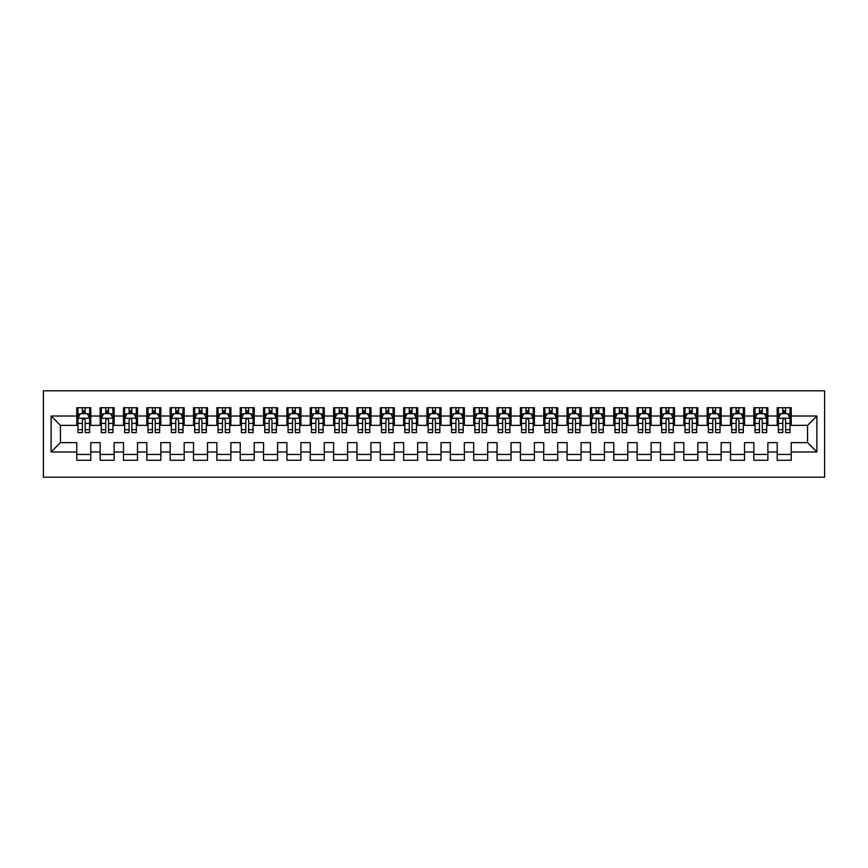 <?xml version="1.0" encoding="UTF-8"?>
<svg xmlns="http://www.w3.org/2000/svg" width="868" height="868" viewBox="0 0 868 868"><rect width="100%" height="100%" fill="white"/><g stroke="black" fill="none" stroke-linecap="round" stroke-linejoin="round"><path stroke-width="1.3" d="M43.4 477.194L824.6 477.194L824.6 390.806L43.4 390.806L43.4 477.194M51.103 451.978L51.103 416.022L76.785 416.022L76.785 425.363L60.445 425.363L60.445 442.637L51.103 451.978L76.785 451.978L76.785 460.268L90.793 460.268L90.793 451.978L100.135 451.978L100.135 460.268L114.142 460.268L114.142 451.978L123.484 451.978L123.484 460.268L137.491 460.268L137.491 451.978L146.833 451.978L146.833 460.268L160.84 460.268L160.84 451.978L170.171 451.978L170.171 460.268L184.179 460.268L184.179 451.978L193.521 451.978L193.521 460.268L207.528 460.268L207.528 451.978L216.87 451.978L216.87 460.268L230.877 460.268L230.877 451.978L240.219 451.978L240.219 460.268L254.226 460.268L254.226 451.978L263.568 451.978L263.568 460.268L277.576 460.268L277.576 451.978L286.917 451.978L286.917 460.268L300.925 460.268L300.925 451.978L310.256 451.978L310.256 460.268L324.263 460.268L324.263 451.978L333.605 451.978L333.605 460.268L347.612 460.268L347.612 451.978L356.954 451.978L356.954 460.268L370.961 460.268L370.961 451.978L380.303 451.978L380.303 460.268L394.311 460.268L394.311 451.978L403.653 451.978L403.653 460.268L417.66 460.268L417.66 451.978L426.991 451.978L426.991 460.268L441.009 460.268L441.009 451.978L450.34 451.978L450.34 460.268L464.347 460.268L464.347 451.978L473.689 451.978L473.689 460.268L487.697 460.268L487.697 451.978L497.038 451.978L497.038 460.268L511.046 460.268L511.046 451.978L520.388 451.978L520.388 460.268L534.395 460.268L534.395 451.978L543.737 451.978L543.737 460.268L557.744 460.268L557.744 451.978L567.075 451.978L567.075 460.268L581.083 460.268L581.083 451.978L590.424 451.978L590.424 460.268L604.432 460.268L604.432 451.978L613.774 451.978L613.774 460.268L627.781 460.268L627.781 451.978L637.123 451.978L637.123 460.268L651.13 460.268L651.13 451.978L660.472 451.978L660.472 460.268L674.479 460.268L674.479 451.978L683.821 451.978L683.821 460.268L697.829 460.268L697.829 451.978L707.16 451.978L707.16 460.268L721.167 460.268L721.167 451.978L730.509 451.978L730.509 460.268L744.516 460.268L744.516 451.978L753.858 451.978L753.858 460.268L767.865 460.268L767.865 451.978L777.207 451.978L777.207 460.268L791.215 460.268L791.215 442.637L807.555 442.637L807.555 425.363L791.215 425.363L791.215 416.022L816.896 416.022L816.896 451.978L791.215 451.978M791.215 416.022L791.215 407.732L777.207 407.732L777.207 416.022L767.865 416.022L767.865 407.732L753.858 407.732L753.858 416.022L744.516 416.022L744.516 407.732L730.509 407.732L730.509 416.022L721.167 416.022L721.167 407.732L707.16 407.732L707.16 416.022L697.829 416.022L697.829 407.732L683.821 407.732L683.821 416.022L674.479 416.022L674.479 407.732L660.472 407.732L660.472 416.022L651.13 416.022L651.13 407.732L637.123 407.732L637.123 416.022L627.781 416.022L627.781 407.732L613.774 407.732L613.774 416.022L604.432 416.022L604.432 407.732L590.424 407.732L590.424 416.022L581.083 416.022L581.083 407.732L567.075 407.732L567.075 416.022L557.744 416.022L557.744 407.732L543.737 407.732L543.737 416.022L534.395 416.022L534.395 407.732L520.388 407.732L520.388 416.022L511.046 416.022L511.046 407.732L497.038 407.732L497.038 416.022L487.697 416.022L487.697 407.732L473.689 407.732L473.689 416.022L464.347 416.022L464.347 407.732L450.34 407.732L450.34 416.022L441.009 416.022L441.009 407.732L426.991 407.732L426.991 416.022L417.66 416.022L417.66 407.732L403.653 407.732L403.653 416.022L394.311 416.022L394.311 407.732L380.303 407.732L380.303 416.022L370.961 416.022L370.961 407.732L356.954 407.732L356.954 416.022L347.612 416.022L347.612 407.732L333.605 407.732L333.605 416.022L324.263 416.022L324.263 407.732L310.256 407.732L310.256 416.022L300.925 416.022L300.925 407.732L286.917 407.732L286.917 416.022L277.576 416.022L277.576 407.732L263.568 407.732L263.568 416.022L254.226 416.022L254.226 407.732L240.219 407.732L240.219 416.022L230.877 416.022L230.877 407.732L216.87 407.732L216.87 416.022L207.528 416.022L207.528 407.732L193.521 407.732L193.521 416.022L184.179 416.022L184.179 407.732L170.171 407.732L170.171 416.022L160.84 416.022L160.84 407.732L146.833 407.732L146.833 416.022L137.491 416.022L137.491 407.732L123.484 407.732L123.484 416.022L114.142 416.022L114.142 407.732L100.135 407.732L100.135 416.022L90.793 416.022L90.793 407.732L76.785 407.732L76.785 416.022M767.865 451.978L767.865 442.637L777.207 442.637L777.207 451.978M816.896 416.022L807.555 425.363M744.516 451.978L744.516 442.637L753.858 442.637L753.858 451.978M777.207 416.022L777.207 425.363L767.865 425.363L767.865 416.022M721.167 451.978L721.167 442.637L730.509 442.637L730.509 451.978M753.858 416.022L753.858 425.363L744.516 425.363L744.516 416.022M697.829 451.978L697.829 442.637L707.16 442.637L707.16 451.978M730.509 416.022L730.509 425.363L721.167 425.363L721.167 416.022M674.479 451.978L674.479 442.637L683.821 442.637L683.821 451.978M707.16 416.022L707.16 425.363L697.829 425.363L697.829 416.022M651.13 451.978L651.13 442.637L660.472 442.637L660.472 451.978M683.821 416.022L683.821 425.363L674.479 425.363L674.479 416.022M627.781 451.978L627.781 442.637L637.123 442.637L637.123 451.978M660.472 416.022L660.472 425.363L651.13 425.363L651.13 416.022M604.432 451.978L604.432 442.637L613.774 442.637L613.774 451.978M637.123 416.022L637.123 425.363L627.781 425.363L627.781 416.022M581.083 451.978L581.083 442.637L590.424 442.637L590.424 451.978M613.774 416.022L613.774 425.363L604.432 425.363L604.432 416.022M557.744 451.978L557.744 442.637L567.075 442.637L567.075 451.978M590.424 416.022L590.424 425.363L581.083 425.363L581.083 416.022M534.395 451.978L534.395 442.637L543.737 442.637L543.737 451.978M567.075 416.022L567.075 425.363L557.744 425.363L557.744 416.022M511.046 451.978L511.046 442.637L520.388 442.637L520.388 451.978M543.737 416.022L543.737 425.363L534.395 425.363L534.395 416.022M487.697 451.978L487.697 442.637L497.038 442.637L497.038 451.978M520.388 416.022L520.388 425.363L511.046 425.363L511.046 416.022M464.347 451.978L464.347 442.637L473.689 442.637L473.689 451.978M497.038 416.022L497.038 425.363L487.697 425.363L487.697 416.022M441.009 451.978L441.009 442.637L450.34 442.637L450.34 451.978M473.689 416.022L473.689 425.363L464.347 425.363L464.347 416.022M417.66 451.978L417.66 442.637L426.991 442.637L426.991 451.978M450.34 416.022L450.34 425.363L441.009 425.363L441.009 416.022M394.311 451.978L394.311 442.637L403.653 442.637L403.653 451.978M426.991 416.022L426.991 425.363L417.66 425.363L417.66 416.022M370.961 451.978L370.961 442.637L380.303 442.637L380.303 451.978M403.653 416.022L403.653 425.363L394.311 425.363L394.311 416.022M347.612 451.978L347.612 442.637L356.954 442.637L356.954 451.978M380.303 416.022L380.303 425.363L370.961 425.363L370.961 416.022M324.263 451.978L324.263 442.637L333.605 442.637L333.605 451.978M356.954 416.022L356.954 425.363L347.612 425.363L347.612 416.022M300.925 451.978L300.925 442.637L310.256 442.637L310.256 451.978M333.605 416.022L333.605 425.363L324.263 425.363L324.263 416.022M277.576 451.978L277.576 442.637L286.917 442.637L286.917 451.978M310.256 416.022L310.256 425.363L300.925 425.363L300.925 416.022M254.226 451.978L254.226 442.637L263.568 442.637L263.568 451.978M286.917 416.022L286.917 425.363L277.576 425.363L277.576 416.022M230.877 451.978L230.877 442.637L240.219 442.637L240.219 451.978M263.568 416.022L263.568 425.363L254.226 425.363L254.226 416.022M207.528 451.978L207.528 442.637L216.87 442.637L216.87 451.978M240.219 416.022L240.219 425.363L230.877 425.363L230.877 416.022M184.179 451.978L184.179 442.637L193.521 442.637L193.521 451.978M216.87 416.022L216.87 425.363L207.528 425.363L207.528 416.022M160.84 451.978L160.84 442.637L170.171 442.637L170.171 451.978M193.521 416.022L193.521 425.363L184.179 425.363L184.179 416.022M137.491 451.978L137.491 442.637L146.833 442.637L146.833 451.978M170.171 416.022L170.171 425.363L160.84 425.363L160.84 416.022M114.142 451.978L114.142 442.637L123.484 442.637L123.484 451.978M146.833 416.022L146.833 425.363L137.491 425.363L137.491 416.022M90.793 451.978L90.793 442.637L100.135 442.637L100.135 451.978M123.484 416.022L123.484 425.363L114.142 425.363L114.142 416.022M60.445 442.637L76.785 442.637L76.785 451.978M100.135 416.022L100.135 425.363L90.793 425.363L90.793 416.022M777.207 413.569L778.368 413.569M790.043 413.569L791.215 413.569M753.858 413.569L755.03 413.569M766.694 413.569L767.865 413.569M730.509 413.569L731.681 413.569M743.355 413.569L744.516 413.569M707.16 413.569L708.331 413.569M720.006 413.569L721.167 413.569M683.821 413.569L684.982 413.569M696.657 413.569L697.829 413.569M660.472 413.569L661.633 413.569M673.308 413.569L674.479 413.569M637.123 413.569L638.284 413.569M649.958 413.569L651.13 413.569M613.774 413.569L614.945 413.569M626.62 413.569L627.781 413.569M590.424 413.569L591.596 413.569M603.271 413.569L604.432 413.569M567.075 413.569L568.247 413.569M579.922 413.569L581.083 413.569M543.737 413.569L544.898 413.569M556.572 413.569L557.744 413.569M520.388 413.569L521.549 413.569M533.223 413.569L534.395 413.569M497.038 413.569L498.21 413.569M509.874 413.569L511.046 413.569M473.689 413.569L474.861 413.569M486.536 413.569L487.697 413.569M450.34 413.569L451.512 413.569M463.186 413.569L464.347 413.569M426.991 413.569L428.163 413.569M439.837 413.569L441.009 413.569M403.653 413.569L404.814 413.569M416.488 413.569L417.66 413.569M380.303 413.569L381.464 413.569M393.139 413.569L394.311 413.569M356.954 413.569L358.126 413.569M369.79 413.569L370.961 413.569M333.605 413.569L334.777 413.569M346.451 413.569L347.612 413.569M310.256 413.569L311.428 413.569M323.102 413.569L324.263 413.569M286.917 413.569L288.078 413.569M299.753 413.569L300.925 413.569M263.568 413.569L264.729 413.569M276.404 413.569L277.576 413.569M240.219 413.569L241.38 413.569M253.055 413.569L254.226 413.569M216.87 413.569L218.042 413.569M229.716 413.569L230.877 413.569M193.521 413.569L194.692 413.569M206.367 413.569L207.528 413.569M170.171 413.569L171.343 413.569M183.018 413.569L184.179 413.569M146.833 413.569L147.994 413.569M159.669 413.569L160.84 413.569M123.484 413.569L124.645 413.569M136.319 413.569L137.491 413.569M100.135 413.569L101.306 413.569M112.97 413.569L114.142 413.569M76.785 413.569L77.957 413.569M89.632 413.569L90.793 413.569M76.785 454.431L90.793 454.431M100.135 454.431L114.142 454.431M123.484 454.431L137.491 454.431M146.833 454.431L160.84 454.431M170.171 454.431L184.179 454.431M193.521 454.431L207.528 454.431M216.87 454.431L230.877 454.431M240.219 454.431L254.226 454.431M263.568 454.431L277.576 454.431M286.917 454.431L300.925 454.431M310.256 454.431L324.263 454.431M333.605 454.431L347.612 454.431M356.954 454.431L370.961 454.431M380.303 454.431L394.311 454.431M403.653 454.431L417.66 454.431M426.991 454.431L441.009 454.431M450.34 454.431L464.347 454.431M473.689 454.431L487.697 454.431M497.038 454.431L511.046 454.431M520.388 454.431L534.395 454.431M543.737 454.431L557.744 454.431M567.075 454.431L581.083 454.431M590.424 454.431L604.432 454.431M613.774 454.431L627.781 454.431M637.123 454.431L651.13 454.431M660.472 454.431L674.479 454.431M683.821 454.431L697.829 454.431M707.16 454.431L721.167 454.431M730.509 454.431L744.516 454.431M753.858 454.431L767.865 454.431M777.207 454.431L791.215 454.431M51.103 416.022L60.445 425.363M807.555 442.637L816.896 451.978M85.194 410.77L82.395 410.77M89.632 429.671L85.194 429.671L85.194 432.6L89.632 432.6L89.632 418.354L87.288 413.689L80.29 413.689L77.957 418.354L77.957 432.6L82.395 432.6L82.395 429.671L77.957 429.671M77.957 418.354L77.957 407.732M89.632 418.354L89.632 407.732M82.395 413.689L82.395 407.732M85.194 407.732L85.194 413.689M85.194 429.671L85.194 420.112C84.261 418.311 83.328 418.311 82.395 420.112L82.395 429.671M85.194 413.569L82.395 413.569M108.543 410.77L105.733 410.77M112.97 429.671L108.543 429.671L108.543 432.6L112.97 432.6L112.97 418.354L110.637 413.689L103.639 413.689L101.306 418.354L101.306 432.6L105.733 432.6L105.733 429.671L101.306 429.671M101.306 418.354L101.306 407.732M112.97 418.354L112.97 407.732M105.733 413.689L105.733 407.732M108.543 407.732L108.543 413.689M108.543 429.671L108.543 420.112C107.61 418.311 106.677 418.311 105.733 420.112L105.733 429.671M108.543 413.569L105.733 413.569M131.882 410.77L129.082 410.77M136.319 429.671L131.882 429.671L131.882 432.6L136.319 432.6L136.319 418.354L133.987 413.689L126.988 413.689L124.645 418.354L124.645 432.6L129.082 432.6L129.082 429.671L124.645 429.671M124.645 418.354L124.645 407.732M136.319 418.354L136.319 407.732M129.082 413.689L129.082 407.732M131.882 407.732L131.882 413.689M131.882 429.671L131.882 420.112C130.949 418.311 130.016 418.311 129.082 420.112L129.082 429.671M131.882 413.569L129.082 413.569M155.231 410.77L152.432 410.77M159.669 429.671L155.231 429.671L155.231 432.6L159.669 432.6L159.669 418.354L157.336 413.689L150.327 413.689L147.994 418.354L147.994 432.6L152.432 432.6L152.432 429.671L147.994 429.671M147.994 418.354L147.994 407.732M159.669 418.354L159.669 407.732M152.432 413.689L152.432 407.732M155.231 407.732L155.231 413.689M155.231 429.671L155.231 420.112C154.298 418.311 153.365 418.311 152.432 420.112L152.432 429.671M155.231 413.569L152.432 413.569M178.58 410.77L175.781 410.77M183.018 429.671L178.58 429.671L178.58 432.6L183.018 432.6L183.018 418.354L180.685 413.689L173.676 413.689L171.343 418.354L171.343 432.6L175.781 432.6L175.781 429.671L171.343 429.671M171.343 418.354L171.343 407.732M183.018 418.354L183.018 407.732M175.781 413.689L175.781 407.732M178.58 407.732L178.58 413.689M178.58 429.671L178.58 420.112C177.647 418.311 176.714 418.311 175.781 420.112L175.781 429.671M178.58 413.569L175.781 413.569M201.929 410.77L199.13 410.77M206.367 429.671L201.929 429.671L201.929 432.6L206.367 432.6L206.367 418.354L204.034 413.689L197.025 413.689L194.692 418.354L194.692 432.6L199.13 432.6L199.13 429.671L194.692 429.671M194.692 418.354L194.692 407.732M206.367 418.354L206.367 407.732M199.13 413.689L199.13 407.732M201.929 407.732L201.929 413.689M201.929 429.671L201.929 420.112C200.996 418.311 200.063 418.311 199.13 420.112L199.13 429.671M201.929 413.569L199.13 413.569M225.279 410.77L222.468 410.77M229.716 429.671L225.279 429.671L225.279 432.6L229.716 432.6L229.716 418.354L227.373 413.689L220.374 413.689L218.042 418.354L218.042 432.6L222.468 432.6L222.468 429.671L218.042 429.671M218.042 418.354L218.042 407.732M229.716 418.354L229.716 407.732M222.468 413.689L222.468 407.732M225.279 407.732L225.279 413.689M225.279 429.671L225.279 420.112C224.345 418.311 223.412 418.311 222.468 420.112L222.468 429.671M225.279 413.569L222.468 413.569M248.628 410.77L245.818 410.77M253.055 429.671L248.628 429.671L248.628 432.6L253.055 432.6L253.055 418.354L250.722 413.689L243.724 413.689L241.38 418.354L241.38 432.6L245.818 432.6L245.818 429.671L241.38 429.671M241.38 418.354L241.38 407.732M253.055 418.354L253.055 407.732M245.818 413.689L245.818 407.732M248.628 407.732L248.628 413.689M248.628 429.671L248.628 420.112C247.695 418.311 246.751 418.311 245.818 420.112L245.818 429.671M248.628 413.569L245.818 413.569M271.966 410.77L269.167 410.77M276.404 429.671L271.966 429.671L271.966 432.6L276.404 432.6L276.404 418.354L274.071 413.689L267.062 413.689L264.729 418.354L264.729 432.6L269.167 432.6L269.167 429.671L264.729 429.671M264.729 418.354L264.729 407.732M276.404 418.354L276.404 407.732M269.167 413.689L269.167 407.732M271.966 407.732L271.966 413.689M271.966 429.671L271.966 420.112C271.033 418.311 270.1 418.311 269.167 420.112L269.167 429.671M271.966 413.569L269.167 413.569M295.315 410.77L292.516 410.77M299.753 429.671L295.315 429.671L295.315 432.6L299.753 432.6L299.753 418.354L297.42 413.689L290.411 413.689L288.078 418.354L288.078 432.6L292.516 432.6L292.516 429.671L288.078 429.671M288.078 418.354L288.078 407.732M299.753 418.354L299.753 407.732M292.516 413.689L292.516 407.732M295.315 407.732L295.315 413.689M295.315 429.671L295.315 420.112C294.382 418.311 293.449 418.311 292.516 420.112L292.516 429.671M295.315 413.569L292.516 413.569M318.664 410.77L315.865 410.77M323.102 429.671L318.664 429.671L318.664 432.6L323.102 432.6L323.102 418.354L320.769 413.689L313.76 413.689L311.428 418.354L311.428 432.6L315.865 432.6L315.865 429.671L311.428 429.671M311.428 418.354L311.428 407.732M323.102 418.354L323.102 407.732M315.865 413.689L315.865 407.732M318.664 407.732L318.664 413.689M318.664 429.671L318.664 420.112C317.731 418.311 316.798 418.311 315.865 420.112L315.865 429.671M318.664 413.569L315.865 413.569M342.014 410.77L339.214 410.77M346.451 429.671L342.014 429.671L342.014 432.6L346.451 432.6L346.451 418.354L344.108 413.689L337.109 413.689L334.777 418.354L334.777 432.6L339.214 432.6L339.214 429.671L334.777 429.671M334.777 418.354L334.777 407.732M346.451 418.354L346.451 407.732M339.214 413.689L339.214 407.732M342.014 407.732L342.014 413.689M342.014 429.671L342.014 420.112C341.081 418.311 340.147 418.311 339.214 420.112L339.214 429.671M342.014 413.569L339.214 413.569M365.363 410.77L362.553 410.77M369.79 429.671L365.363 429.671L365.363 432.6L369.79 432.6L369.79 418.354L367.457 413.689L360.459 413.689L358.126 418.354L358.126 432.6L362.553 432.6L362.553 429.671L358.126 429.671M358.126 418.354L358.126 407.732M369.79 418.354L369.79 407.732M362.553 413.689L362.553 407.732M365.363 407.732L365.363 413.689M365.363 429.671L365.363 420.112C364.43 418.311 363.497 418.311 362.553 420.112L362.553 429.671M365.363 413.569L362.553 413.569M388.701 410.77L385.902 410.77M393.139 429.671L388.701 429.671L388.701 432.6L393.139 432.6L393.139 418.354L390.806 413.689L383.808 413.689L381.464 418.354L381.464 432.6L385.902 432.6L385.902 429.671L381.464 429.671M381.464 418.354L381.464 407.732M393.139 418.354L393.139 407.732M385.902 413.689L385.902 407.732M388.701 407.732L388.701 413.689M388.701 429.671L388.701 420.112C387.779 418.311 386.835 418.311 385.902 420.112L385.902 429.671M388.701 413.569L385.902 413.569M412.05 410.77L409.251 410.77M416.488 429.671L412.05 429.671L412.05 432.6L416.488 432.6L416.488 418.354L414.155 413.689L407.146 413.689L404.814 418.354L404.814 432.6L409.251 432.6L409.251 429.671L404.814 429.671M404.814 418.354L404.814 407.732M416.488 418.354L416.488 407.732M409.251 413.689L409.251 407.732M412.05 407.732L412.05 413.689M412.05 429.671L412.05 420.112C411.117 418.311 410.184 418.311 409.251 420.112L409.251 429.671M412.05 413.569L409.251 413.569M435.4 410.77L432.6 410.77M439.837 429.671L435.4 429.671L435.4 432.6L439.837 432.6L439.837 418.354L437.505 413.689L430.495 413.689L428.163 418.354L428.163 432.6L432.6 432.6L432.6 429.671L428.163 429.671M428.163 418.354L428.163 407.732M439.837 418.354L439.837 407.732M432.6 413.689L432.6 407.732M435.4 407.732L435.4 413.689M435.4 429.671L435.4 420.112C434.467 418.311 433.533 418.311 432.6 420.112L432.6 429.671M435.4 413.569L432.6 413.569M458.749 410.77L455.95 410.77M463.186 429.671L458.749 429.671L458.749 432.6L463.186 432.6L463.186 418.354L460.854 413.689L453.845 413.689L451.512 418.354L451.512 432.6L455.95 432.6L455.95 429.671L451.512 429.671M451.512 418.354L451.512 407.732M463.186 418.354L463.186 407.732M455.95 413.689L455.95 407.732M458.749 407.732L458.749 413.689M458.749 429.671L458.749 420.112C457.816 418.311 456.883 418.311 455.95 420.112L455.95 429.671M458.749 413.569L455.95 413.569M482.098 410.77L479.299 410.77M486.536 429.671L482.098 429.671L482.098 432.6L486.536 432.6L486.536 418.354L484.192 413.689L477.194 413.689L474.861 418.354L474.861 432.6L479.299 432.6L479.299 429.671L474.861 429.671M474.861 418.354L474.861 407.732M486.536 418.354L486.536 407.732M479.299 413.689L479.299 407.732M482.098 407.732L482.098 413.689M482.098 429.671L482.098 420.112C481.165 418.311 480.232 418.311 479.299 420.112L479.299 429.671M482.098 413.569L479.299 413.569M505.447 410.77L502.637 410.77M509.874 429.671L505.447 429.671L505.447 432.6L509.874 432.6L509.874 418.354L507.541 413.689L500.543 413.689L498.21 418.354L498.21 432.6L502.637 432.6L502.637 429.671L498.21 429.671M498.21 418.354L498.21 407.732M509.874 418.354L509.874 407.732M502.637 413.689L502.637 407.732M505.447 407.732L505.447 413.689M505.447 429.671L505.447 420.112C504.514 418.311 503.581 418.311 502.637 420.112L502.637 429.671M505.447 413.569L502.637 413.569M528.786 410.77L525.986 410.77M533.223 429.671L528.786 429.671L528.786 432.6L533.223 432.6L533.223 418.354L530.89 413.689L523.892 413.689L521.549 418.354L521.549 432.6L525.986 432.6L525.986 429.671L521.549 429.671M521.549 418.354L521.549 407.732M533.223 418.354L533.223 407.732M525.986 413.689L525.986 407.732M528.786 407.732L528.786 413.689M528.786 429.671L528.786 420.112C527.852 418.311 526.919 418.311 525.986 420.112L525.986 429.671M528.786 413.569L525.986 413.569M552.135 410.77L549.336 410.77M556.572 429.671L552.135 429.671L552.135 432.6L556.572 432.6L556.572 418.354L554.24 413.689L547.231 413.689L544.898 418.354L544.898 432.6L549.336 432.6L549.336 429.671L544.898 429.671M544.898 418.354L544.898 407.732M556.572 418.354L556.572 407.732M549.336 413.689L549.336 407.732M552.135 407.732L552.135 413.689M552.135 429.671L552.135 420.112C551.202 418.311 550.269 418.311 549.336 420.112L549.336 429.671M552.135 413.569L549.336 413.569M575.484 410.77L572.685 410.77M579.922 429.671L575.484 429.671L575.484 432.6L579.922 432.6L579.922 418.354L577.589 413.689L570.58 413.689L568.247 418.354L568.247 432.6L572.685 432.6L572.685 429.671L568.247 429.671M568.247 418.354L568.247 407.732M579.922 418.354L579.922 407.732M572.685 413.689L572.685 407.732M575.484 407.732L575.484 413.689M575.484 429.671L575.484 420.112C574.551 418.311 573.618 418.311 572.685 420.112L572.685 429.671M575.484 413.569L572.685 413.569M598.833 410.77L596.034 410.77M603.271 429.671L598.833 429.671L598.833 432.6L603.271 432.6L603.271 418.354L600.938 413.689L593.929 413.689L591.596 418.354L591.596 432.6L596.034 432.6L596.034 429.671L591.596 429.671M591.596 418.354L591.596 407.732M603.271 418.354L603.271 407.732M596.034 413.689L596.034 407.732M598.833 407.732L598.833 413.689M598.833 429.671L598.833 420.112C597.9 418.311 596.967 418.311 596.034 420.112L596.034 429.671M598.833 413.569L596.034 413.569M622.182 410.77L619.372 410.77M626.62 429.671L622.182 429.671L622.182 432.6L626.62 432.6L626.62 418.354L624.276 413.689L617.278 413.689L614.945 418.354L614.945 432.6L619.372 432.6L619.372 429.671L614.945 429.671M614.945 418.354L614.945 407.732M626.62 418.354L626.62 407.732M619.372 413.689L619.372 407.732M622.182 407.732L622.182 413.689M622.182 429.671L622.182 420.112C621.249 418.311 620.316 418.311 619.372 420.112L619.372 429.671M622.182 413.569L619.372 413.569M645.532 410.77L642.721 410.77M649.958 429.671L645.532 429.671L645.532 432.6L649.958 432.6L649.958 418.354L647.626 413.689L640.627 413.689L638.284 418.354L638.284 432.6L642.721 432.6L642.721 429.671L638.284 429.671M638.284 418.354L638.284 407.732M649.958 418.354L649.958 407.732M642.721 413.689L642.721 407.732M645.532 407.732L645.532 413.689M645.532 429.671L645.532 420.112C644.599 418.311 643.655 418.311 642.721 420.112L642.721 429.671M645.532 413.569L642.721 413.569M668.87 410.77L666.071 410.77M673.308 429.671L668.87 429.671L668.87 432.6L673.308 432.6L673.308 418.354L670.975 413.689L663.966 413.689L661.633 418.354L661.633 432.6L666.071 432.6L666.071 429.671L661.633 429.671M661.633 418.354L661.633 407.732M673.308 418.354L673.308 407.732M666.071 413.689L666.071 407.732M668.87 407.732L668.87 413.689M668.87 429.671L668.87 420.112C667.937 418.311 667.004 418.311 666.071 420.112L666.071 429.671M668.87 413.569L666.071 413.569M692.219 410.77L689.42 410.77M696.657 429.671L692.219 429.671L692.219 432.6L696.657 432.6L696.657 418.354L694.324 413.689L687.315 413.689L684.982 418.354L684.982 432.6L689.42 432.6L689.42 429.671L684.982 429.671M684.982 418.354L684.982 407.732M696.657 418.354L696.657 407.732M689.42 413.689L689.42 407.732M692.219 407.732L692.219 413.689M692.219 429.671L692.219 420.112C691.286 418.311 690.353 418.311 689.42 420.112L689.42 429.671M692.219 413.569L689.42 413.569M715.568 410.77L712.769 410.77M720.006 429.671L715.568 429.671L715.568 432.6L720.006 432.6L720.006 418.354L717.673 413.689L710.664 413.689L708.331 418.354L708.331 432.6L712.769 432.6L712.769 429.671L708.331 429.671M708.331 418.354L708.331 407.732M720.006 418.354L720.006 407.732M712.769 413.689L712.769 407.732M715.568 407.732L715.568 413.689M715.568 429.671L715.568 420.112C714.635 418.311 713.702 418.311 712.769 420.112L712.769 429.671M715.568 413.569L712.769 413.569M738.918 410.77L736.118 410.77M743.355 429.671L738.918 429.671L738.918 432.6L743.355 432.6L743.355 418.354L741.012 413.689L734.013 413.689L731.681 418.354L731.681 432.6L736.118 432.6L736.118 429.671L731.681 429.671M731.681 418.354L731.681 407.732M743.355 418.354L743.355 407.732M736.118 413.689L736.118 407.732M738.918 407.732L738.918 413.689M738.918 429.671L738.918 420.112C737.984 418.311 737.051 418.311 736.118 420.112L736.118 429.671M738.918 413.569L736.118 413.569M762.267 410.77L759.457 410.77M766.694 429.671L762.267 429.671L762.267 432.6L766.694 432.6L766.694 418.354L764.361 413.689L757.363 413.689L755.03 418.354L755.03 432.6L759.457 432.6L759.457 429.671L755.03 429.671M755.03 418.354L755.03 407.732M766.694 418.354L766.694 407.732M759.457 413.689L759.457 407.732M762.267 407.732L762.267 413.689M762.267 429.671L762.267 420.112C761.334 418.311 760.401 418.311 759.457 420.112L759.457 429.671M762.267 413.569L759.457 413.569M785.605 410.77L782.806 410.77M790.043 429.671L785.605 429.671L785.605 432.6L790.043 432.6L790.043 418.354L787.71 413.689L780.712 413.689L778.368 418.354L778.368 432.6L782.806 432.6L782.806 429.671L778.368 429.671M778.368 418.354L778.368 407.732M790.043 418.354L790.043 407.732M782.806 413.689L782.806 407.732M785.605 407.732L785.605 413.689M785.605 429.671L785.605 420.112C784.672 418.311 783.739 418.311 782.806 420.112L782.806 429.671M785.605 413.569L782.806 413.569M89.567 418.246L78.011 418.246M77.957 413.971L80.149 413.971M87.429 413.971L89.632 413.971M82.395 423.41L77.957 423.41M89.632 423.41L85.194 423.41M85.194 412.257L82.395 412.257M112.916 418.246L101.361 418.246M101.306 413.971L103.498 413.971M110.778 413.971L112.97 413.971M105.733 423.41L101.306 423.41M112.97 423.41L108.543 423.41M108.543 412.257L105.733 412.257M136.265 418.246L124.71 418.246M124.645 413.971L126.847 413.971M134.128 413.971L136.319 413.971M129.082 423.41L124.645 423.41M136.319 423.41L131.882 423.41M131.882 412.257L129.082 412.257M159.614 418.246L148.059 418.246M147.994 413.971L150.186 413.971M157.477 413.971L159.669 413.971M152.432 423.41L147.994 423.41M159.669 423.41L155.231 423.41M155.231 412.257L152.432 412.257M182.964 418.246L171.397 418.246M171.343 413.971L173.535 413.971M180.826 413.971L183.018 413.971M175.781 423.41L171.343 423.41M183.018 423.41L178.58 423.41M178.58 412.257L175.781 412.257M206.302 418.246L194.747 418.246M194.692 413.971L196.884 413.971M204.164 413.971L206.367 413.971M199.13 423.41L194.692 423.41M206.367 423.41L201.929 423.41M201.929 412.257L199.13 412.257M229.651 418.246L218.096 418.246M218.042 413.971L220.233 413.971M227.514 413.971L229.716 413.971M222.468 423.41L218.042 423.41M229.716 423.41L225.279 423.41M225.279 412.257L222.468 412.257M253 418.246L241.445 418.246M241.38 413.971L243.582 413.971M250.863 413.971L253.055 413.971M245.818 423.41L241.38 423.41M253.055 423.41L248.628 423.41M248.628 412.257L245.818 412.257M276.349 418.246L264.794 418.246M264.729 413.971L266.932 413.971M274.212 413.971L276.404 413.971M269.167 423.41L264.729 423.41M276.404 423.41L271.966 423.41M271.966 412.257L269.167 412.257M299.699 418.246L288.133 418.246M288.078 413.971L290.27 413.971M297.561 413.971L299.753 413.971M292.516 423.41L288.078 423.41M299.753 423.41L295.315 423.41M295.315 412.257L292.516 412.257M323.037 418.246L311.482 418.246M311.428 413.971L313.619 413.971M320.91 413.971L323.102 413.971M315.865 423.41L311.428 423.41M323.102 423.41L318.664 423.41M318.664 412.257L315.865 412.257M346.386 418.246L334.831 418.246M334.777 413.971L336.968 413.971M344.249 413.971L346.451 413.971M339.214 423.41L334.777 423.41M346.451 423.41L342.014 423.41M342.014 412.257L339.214 412.257M369.735 418.246L358.18 418.246M358.126 413.971L360.318 413.971M367.598 413.971L369.79 413.971M362.553 423.41L358.126 423.41M369.79 423.41L365.363 423.41M365.363 412.257L362.553 412.257M393.085 418.246L381.529 418.246M381.464 413.971L383.667 413.971M390.947 413.971L393.139 413.971M385.902 423.41L381.464 423.41M393.139 423.41L388.701 423.41M388.701 412.257L385.902 412.257M416.434 418.246L404.879 418.246M404.814 413.971L407.005 413.971M414.296 413.971L416.488 413.971M409.251 423.41L404.814 423.41M416.488 423.41L412.05 423.41M412.05 412.257L409.251 412.257M439.783 418.246L428.217 418.246M428.163 413.971L430.354 413.971M437.646 413.971L439.837 413.971M432.6 423.41L428.163 423.41M439.837 423.41L435.4 423.41M435.4 412.257L432.6 412.257M463.121 418.246L451.566 418.246M451.512 413.971L453.704 413.971M460.995 413.971L463.186 413.971M455.95 423.41L451.512 423.41M463.186 423.41L458.749 423.41M458.749 412.257L455.95 412.257M486.471 418.246L474.915 418.246M474.861 413.971L477.053 413.971M484.333 413.971L486.536 413.971M479.299 423.41L474.861 423.41M486.536 423.41L482.098 423.41M482.098 412.257L479.299 412.257M509.82 418.246L498.265 418.246M498.21 413.971L500.402 413.971M507.682 413.971L509.874 413.971M502.637 423.41L498.21 423.41M509.874 423.41L505.447 423.41M505.447 412.257L502.637 412.257M533.169 418.246L521.614 418.246M521.549 413.971L523.751 413.971M531.032 413.971L533.223 413.971M525.986 423.41L521.549 423.41M533.223 423.41L528.786 423.41M528.786 412.257L525.986 412.257M556.518 418.246L544.963 418.246M544.898 413.971L547.09 413.971M554.381 413.971L556.572 413.971M549.336 423.41L544.898 423.41M556.572 423.41L552.135 423.41M552.135 412.257L549.336 412.257M579.867 418.246L568.301 418.246M568.247 413.971L570.439 413.971M577.73 413.971L579.922 413.971M572.685 423.41L568.247 423.41M579.922 423.41L575.484 423.41M575.484 412.257L572.685 412.257M603.206 418.246L591.65 418.246M591.596 413.971L593.788 413.971M601.068 413.971L603.271 413.971M596.034 423.41L591.596 423.41M603.271 423.41L598.833 423.41M598.833 412.257L596.034 412.257M626.555 418.246L615 418.246M614.945 413.971L617.137 413.971M624.418 413.971L626.62 413.971M619.372 423.41L614.945 423.41M626.62 423.41L622.182 423.41M622.182 412.257L619.372 412.257M649.904 418.246L638.349 418.246M638.284 413.971L640.486 413.971M647.767 413.971L649.958 413.971M642.721 423.41L638.284 423.41M649.958 423.41L645.532 423.41M645.532 412.257L642.721 412.257M673.253 418.246L661.698 418.246M661.633 413.971L663.836 413.971M671.116 413.971L673.308 413.971M666.071 423.41L661.633 423.41M673.308 423.41L668.87 423.41M668.87 412.257L666.071 412.257M696.603 418.246L685.036 418.246M684.982 413.971L687.174 413.971M694.465 413.971L696.657 413.971M689.42 423.41L684.982 423.41M696.657 423.41L692.219 423.41M692.219 412.257L689.42 412.257M719.941 418.246L708.386 418.246M708.331 413.971L710.523 413.971M717.814 413.971L720.006 413.971M712.769 423.41L708.331 423.41M720.006 423.41L715.568 423.41M715.568 412.257L712.769 412.257M743.29 418.246L731.735 418.246M731.681 413.971L733.872 413.971M741.153 413.971L743.355 413.971M736.118 423.41L731.681 423.41M743.355 423.41L738.918 423.41M738.918 412.257L736.118 412.257M766.639 418.246L755.084 418.246M755.03 413.971L757.221 413.971M764.502 413.971L766.694 413.971M759.457 423.41L755.03 423.41M766.694 423.41L762.267 423.41M762.267 412.257L759.457 412.257M789.989 418.246L778.433 418.246M778.368 413.971L780.571 413.971M787.851 413.971L790.043 413.971M782.806 423.41L778.368 423.41M790.043 423.41L785.605 423.41M785.605 412.257L782.806 412.257"/></g></svg>
